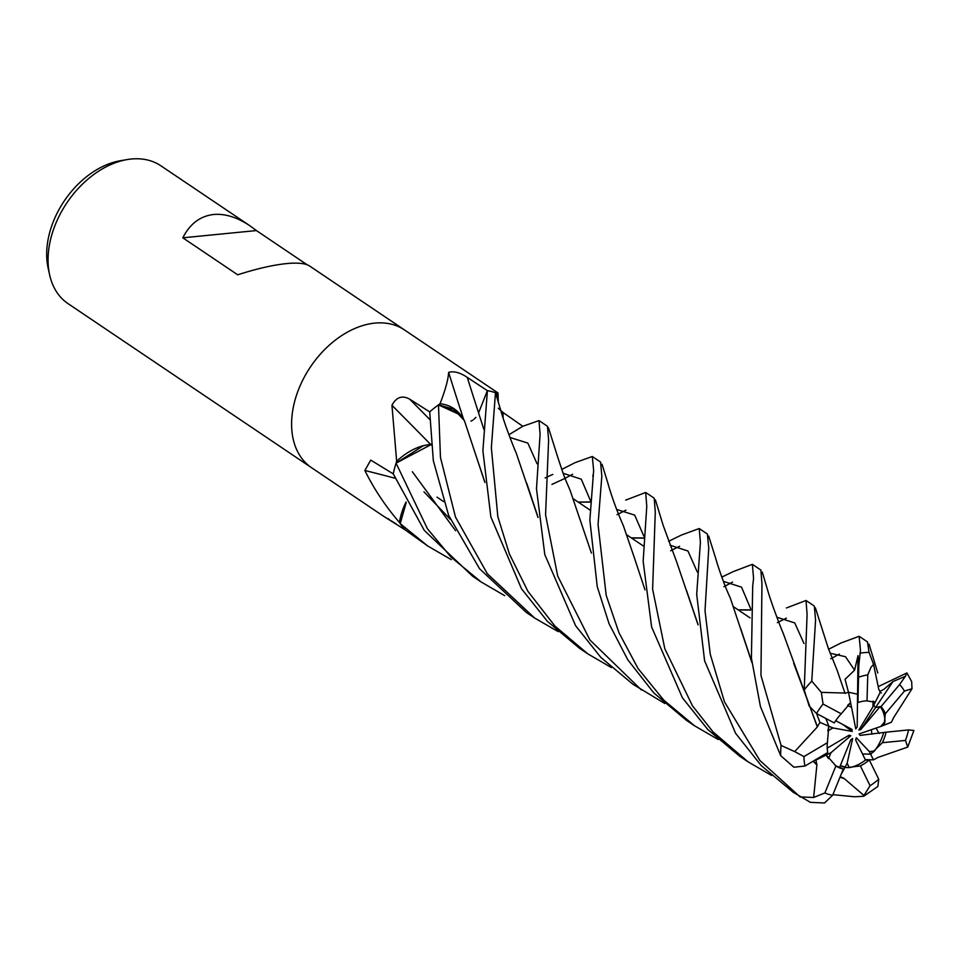 <?xml version="1.0" encoding="UTF-8"?>
<svg xmlns="http://www.w3.org/2000/svg" width="962" height="962" viewBox="0 0 962 962"><rect width="100%" height="100%" fill="white"/><g stroke="black" fill="none" stroke-linecap="round" stroke-linejoin="round"><path stroke-width="1.44" d="M484.896 482.479L464.393 420.61L460.666 415.079L464.393 420.61L453.787 409.187L438.528 404.906L458.898 413.155M431.084 444.6L396.128 463.119A83.093 57.299 124 0 0 393.254 473.857L424.338 530.459L472.655 576.262L481.18 582.01L451.058 557.166L427.441 528.787L396.079 463.167L423.412 445.671A58.333 40.224 124 0 0 397.065 460.93A1376.129 271.284 43.7 0 0 396.597 460.449L391.955 405.303C396.26 397.162 402.14 395.093 409.608 399.098L429.737 411.904M406.229 502.465L400.204 523.629A83.093 57.299 124 0 0 405.411 530.038L427.669 545.959L400.204 523.629M845.045 679.328L848.472 692.207L857.563 694.203L857.19 726.899L855.759 728.907L851.598 707.503L847.618 705.374L850.612 702.657M841.077 774.542L844.889 767.46L847.197 767.604L840.319 765.608L844.889 767.46L847.149 763.251L849.266 767.604L847.197 767.604L860.389 765.908A37.398 25.782 124 0 0 869.275 759.92L865.487 760.04L855.651 739.994L856.336 737.734L869.323 751.562L870.622 754.172L862.517 753.98L870.622 754.16L882.37 742.7A37.398 25.782 124 0 0 886.026 732.19L860.112 735.401L859.09 733.958L880.795 726.454L884.98 721.488A37.398 25.782 124 0 0 880.11 706.589L860.798 729.569L858.838 730.026L872.907 706.854L873.063 701.154L875.228 702.236L872.907 706.854M835.112 765.343A37.398 25.782 124 0 0 839.658 767.243L850.769 739.886L852.645 738.515L850.733 739.982M828.535 758.657L825.3 753.967L826.286 755.014L830.94 752.741L828.535 758.657M827.801 730.964L828.847 726.19L825.853 718.458L828.835 726.19L832.924 727.933L827.801 730.964M404.629 330.026A83.093 57.311 124 0 0 404.473 329.93L309.584 265.993C305.471 263.323 297.775 262.518 286.496 263.6C272.943 264.995 256.674 268.723 237.698 274.795L182.804 237.806C189.971 223.785 200.252 216.017 213.636 214.502C225.012 213.492 237.085 217.232 249.843 225.733L160.943 165.837A83.093 57.311 124 0 0 131.289 159.019A83.093 57.311 124 0 0 127.164 159.572A83.093 57.311 124 0 0 49.591 274.699A83.093 57.311 124 0 0 68.074 303.655L311.604 467.748A83.093 57.311 124 0 0 311.76 467.857M374.831 323.112A83.093 57.311 124 0 0 300.204 385.546A83.093 57.311 124 0 0 311.604 467.748A83.093 57.299 124 0 1 300.204 385.546A83.093 57.299 124 0 1 374.831 323.112A83.093 57.299 124 0 1 404.473 329.93A83.093 57.311 124 0 0 374.831 323.112M127.164 159.572L120.298 160.75A77.345 53.331 124 0 0 48.1 267.905L49.591 274.699M395.995 523.749L383.634 516.281L405.423 530.05A83.093 57.299 124 0 1 399.639 522.775L398.821 521.753C385.149 505.747 373.833 488.672 364.863 470.49L370.743 460.101L393.266 473.893A83.093 57.299 124 0 1 396.512 461.868L396.597 460.449M558.092 631.589L534.583 618.001L487.301 573.701L455.471 517.051L440.464 457.455L438.48 404.906L460.666 415.079A58.333 40.224 124 0 0 440.44 403.824A11.231 7.744 -56 0 1 439.562 404.136A83.093 57.299 124 0 0 429.713 411.856L433.333 460.702L448.617 515.295L479.533 568.722L526.286 612.409L534.187 617.724M439.562 404.136L440.247 403.234C445.418 389.754 448.22 379.473 448.641 372.378C453.799 370.875 460.004 372.534 467.267 377.381L487.373 390.668L478.535 413.011M498.304 408.189L503.078 412.518L522.799 426.274A83.093 57.299 124 0 0 522.799 426.274L518.578 428.848M498.232 401.671A58.333 40.224 124 0 0 496.933 393.602A1376.129 701.43 136.6 0 1 496.909 393.181L498.039 393.157M496.392 393.061A83.093 57.299 124 0 0 487.373 390.668L485.461 395.562M448.689 372.883L448.641 372.378A1403.847 501.863 82 0 0 463.54 419.107M475.901 417.364L474.11 419.155M472.45 420.358L470.935 421.128M430.315 444.119A1403.847 276.755 43.7 0 0 391.955 405.303M430.94 444.203L423.412 445.671L396.128 463.119M397.065 460.93A11.231 7.744 -56 0 1 396.512 461.868M394.973 478.222A1403.847 1033.97 3.1 0 0 364.863 470.49M406.024 502.056A58.333 40.224 124 0 0 399.458 521.933A1376.129 1013.551 3.1 0 0 398.821 521.753M399.458 521.933A11.231 7.744 -56 0 1 399.639 522.775M388.48 518.734A1403.847 1199.59 -83.8 0 0 387.746 518.879M423.412 445.671L430.976 444.228M495.863 393.927L495.478 392.761A83.093 57.299 124 0 0 487.397 390.668L482.888 450.805L490.848 516.895L521.512 588.792L547.39 621.32L579.473 648.244M664.85 703.523L632.996 684.307L600.853 657.431L575.589 625.685L544.805 554.605L536.483 488.768L540.079 434.463L539.009 420.586L522.799 426.298L508.934 434.716M249.843 225.733L256.397 230.567L182.804 237.806M256.397 230.567L307.143 264.766M856.336 737.734L855.675 740.055M884.98 721.488L884.126 725.132L885.329 713.768A37.398 25.782 124 0 0 881 706.649L875.54 707.551L873.749 705.182L875.54 707.551L880.11 706.589M871.356 729.713L871.897 734.21M869.323 751.562L874.386 751.057A37.398 25.782 124 0 0 883.489 733.044M874.386 751.057L870.622 754.172L873.436 759.86L877.801 757.539M849.266 767.604A37.398 25.782 124 0 0 865.487 760.04M852.645 738.515L847.149 763.251M827.236 748.171L849.145 735.172L850.793 735.714L847.726 736.014M850.793 735.714L830.94 752.741M878.847 689.429L880.29 692.159L875.228 702.236L867.015 700.901A37.398 25.782 124 0 0 864.646 701.021A37.398 25.782 124 0 0 857.96 702.537L857.563 694.203L848.472 692.207L851.598 707.503M835.701 720.694L851.995 729.388L852.176 731.445L842.952 724.566M852.176 731.445L832.924 727.933M829.28 648.905L840.896 643.049L859.138 636.279L860.461 650.336L858.801 665.644L858.02 655.579L857.19 726.899M893.445 718.013L891.401 722.258L880.795 726.454M879.124 686.207L906.913 672.919L905.386 676.322L892.964 681.541L860.798 729.569M867.015 700.901L867.76 674.879L870.983 667.267L873.556 664.393L869.059 652.392L867.459 641.882M641.45 690.007L589.934 639.983L557.695 576.034L545.562 514.826L548.617 440.211L547.474 426.274M593.65 470.562L589.85 520.093L597.246 586.676L609.078 623.773L627.765 659.776L653.787 692.905L686.303 720.225L694.564 725.793L663.78 700.168L638.083 668.554L618.999 632.816L606.192 595.358L598.051 524.555L601.827 476.07L600.577 462.061L592.315 456.493L593.65 470.562M718.205 739.513L694.564 725.793M839.357 654.1L830.723 658.778M611.447 667.592L587.842 653.883L554.882 626.021L527.897 591.281L509.379 553.908L497.823 516.63L491.354 447.727L495.478 392.761M843.746 778.162L863.96 795.478L863.696 796.259L854.545 796.776L832.9 794.66M625.709 500.12L645.682 492.46L646.777 506.349L643.157 561.243L651.599 626.935L682.395 697.775L707.767 729.473L739.658 756.18L748.135 761.892M771.632 775.492L748.196 761.928L713.058 731.938L692.496 705.867L664.802 648.701L652.621 589.225L655.278 512.085L654.22 498.208L645.682 492.46M438.48 404.906A83.093 57.299 124 0 0 429.737 411.844M807.094 614.381L804.208 689.946L809.186 706.096L816.51 713.479L834.27 722.943A37.398 25.782 124 0 1 841.221 713.792L823.027 704.028L821.344 692.363L811.76 681.12L815.584 620.093L814.321 606.084L806.012 600.48L807.094 614.381M451.298 559.656L427.669 545.959M668.65 541.293L681.457 535.028L699.218 528.535L700.408 542.496L696.692 594.251L704.605 660.822L735.605 733.321L761.231 765.584L793.205 792.255L810.389 802.344L824.458 802.981L832.635 795.309L843.337 768.963L839.658 767.243M816.93 764.489L813.648 797.486L800.119 796.909L759.86 760.473L724.47 701.839L710.269 654.292L705.014 610.678L708.753 548.124L707.383 534.03L699.218 528.535M504.701 595.658L481.18 582.01M721.777 577.128L733.104 571.656L752.368 564.345L753.559 578.306L752.693 586.255L751.406 658.116L760.425 706.517L780.687 755.675L793.903 767.219L804.941 766.041L827.753 752.512A37.398 25.782 124 0 1 827.38 742.724L803.943 756.589A66.474 45.839 124 0 0 804.941 766.041M817.508 726.779L794.684 751.599L781.084 745.442L760.954 675.372L761.952 583.958L760.894 570.081L752.368 564.345M471.356 420.947L473.003 419.997M893.373 718.037L912 688.744L911.663 681.613L906.913 672.919M591.414 553.09L579.725 518.578M580.11 519.829L570.045 490.187C563.479 475.072 564.466 477.152 558.128 458.429L548.46 427.741M877.765 757.491L907.731 747.077L913.9 730.471L908.537 729.93L886.026 732.19M545.117 477.922L552.765 474.41M561.808 469.408L575.108 462.638L592.315 456.493M879.208 733.477L875.997 728.114M590.572 500.962L581.276 479.184L563.155 473.292L581.276 479.184L590.572 500.962M845.045 693.41L837.072 670.081L828.378 648.544L815.379 607.804M484.836 482.022L473.376 447.811M844.961 693.049L821.344 692.363M786.399 618.145L777.344 622.63M858.02 655.579L854.593 670.165L845.045 679.316M848.472 692.207L845.021 693.313M854.593 670.165L845.514 656.709L830.062 653.21L845.514 656.709L854.593 670.165M483.85 429.329L478.571 412.938L483.85 429.329M815.8 759.607L816.834 764.537L813.311 761.086M751.839 662.096L740.536 628.126M450.288 519.276L423.977 491.859M816.582 764.67L813.07 761.219M751.887 662.529L730.29 597.979C724.879 586.772 717.7 565.848 716.161 559.824L708.693 536.074M679.605 546.236L670.646 550.769M750.769 608.946L741.522 587.157L723.352 581.337L741.522 587.157L750.769 608.946M455.615 530.723L412.337 471.729L455.615 530.723M578.306 502.164L590.512 502.08M633.766 555.988L644.997 589.838M633.826 556.168L623.352 525.661C613.684 503.896 608.212 484.644 607.936 483.297L602.044 464.261M590.524 501.911L578.162 502.068M572.655 474.29L563.864 478.908M563.636 479.028L551.947 484.403M863.696 796.259L877.849 786.459L878.739 779.232L869.275 759.92M865.295 759.643L873.436 759.86M643.903 536.315L634.692 515.115L616.678 509.451L634.692 515.115L643.903 536.315M697.282 572.005L687.95 551.01L670.057 545.226M840.199 776.695L843.71 778.246L840.115 776.911M698.027 624.434L686.579 590.644M643.746 538.179L631.397 537.938M843.59 778.474L840.006 777.152M698.087 624.891L676.635 561.856L663.215 525.541L655.423 499.951M643.758 537.986L631.264 537.854M625.985 510.137L617.039 514.67M804.004 643.518L794.744 622.919L776.899 617.243M816.546 713.503L819.925 722.39L817.423 726.743L793.698 663.347M750.685 610.064L738.215 609.92M817.195 726.647L783.212 633.309C780.988 628.378 772.258 605.363 768.638 593.554L762.289 572.101M750.697 609.884L738.094 609.836M431.132 445.021L430.772 444.059M786.423 607.972L806.012 600.48M732.563 582.106L723.857 586.724M892.964 681.541L883.958 689.285L879.749 691.498M537.061 463.768L527.849 443.085L509.98 437.494M537.998 517.099L526.803 483.357M878.811 689.526L873.556 664.393M538.035 517.496L516.257 453.15C511.135 441.137 503.884 421.849 500.372 409.066L495.767 393.614M885.329 713.768L904.448 691.077L912 688.744M850.624 702.705L841.221 713.792M816.125 759.968L826.286 755.014L835.906 765.92L824.879 792.953L813.648 797.486M882.37 742.7L905.482 740.427L907.731 747.077M860.389 765.908L870.069 785.762L863.96 795.478M819.925 722.39L828.835 726.19L827.38 742.724M803.943 756.577L794.684 751.599M905.386 676.322L899.59 684.523L881 706.649M835.906 765.92A37.398 25.782 124 0 0 836.194 766.113A37.398 25.782 124 0 0 843.337 768.963M858.801 665.644L857.96 702.537M503.102 418.121A1403.125 715.199 136.6 0 1 503.078 412.518M478.607 412.854A1403.125 501.611 82 0 1 467.267 377.381M429.81 419.528A1403.125 276.611 43.7 0 0 409.608 399.098M869.059 652.392A83.093 57.311 124 0 0 863.9 652.657A83.093 57.311 124 0 0 860.028 653.162M811.76 681.12A83.093 57.311 124 0 0 804.208 689.946M781.084 745.442A83.093 57.311 124 0 0 780.687 755.675M824.879 792.953A66.474 45.839 124 0 0 832.635 795.309M823.027 704.028A66.474 45.839 124 0 0 816.51 713.479M904.448 691.077A66.474 45.839 124 0 0 899.59 684.523M870.069 785.762A66.474 45.839 124 0 0 878.739 779.232M905.482 740.427A66.474 45.839 124 0 0 908.537 729.93M867.76 674.879A66.474 45.839 124 0 0 858.633 677.2M443.626 501.599L437.001 497.138L443.626 501.599M383.634 516.281L311.604 467.748M498.28 401.803L498.039 393.109M497.943 392.905L404.473 329.93M750.119 617.929L733.657 606.842L750.119 617.929M643.265 545.935L626.743 534.812L643.265 545.935M590.163 510.149L573.629 499.013L590.163 510.149M859.138 636.279L867.568 641.967M579.413 648.208L587.842 653.883M593.073 474.771L592.832 476.382M752.693 586.255L752.621 587.048M880.182 692.351L881.42 692.989M877.789 672.991L869.047 644.131M539.009 420.586L547.462 426.274"/></g></svg>
